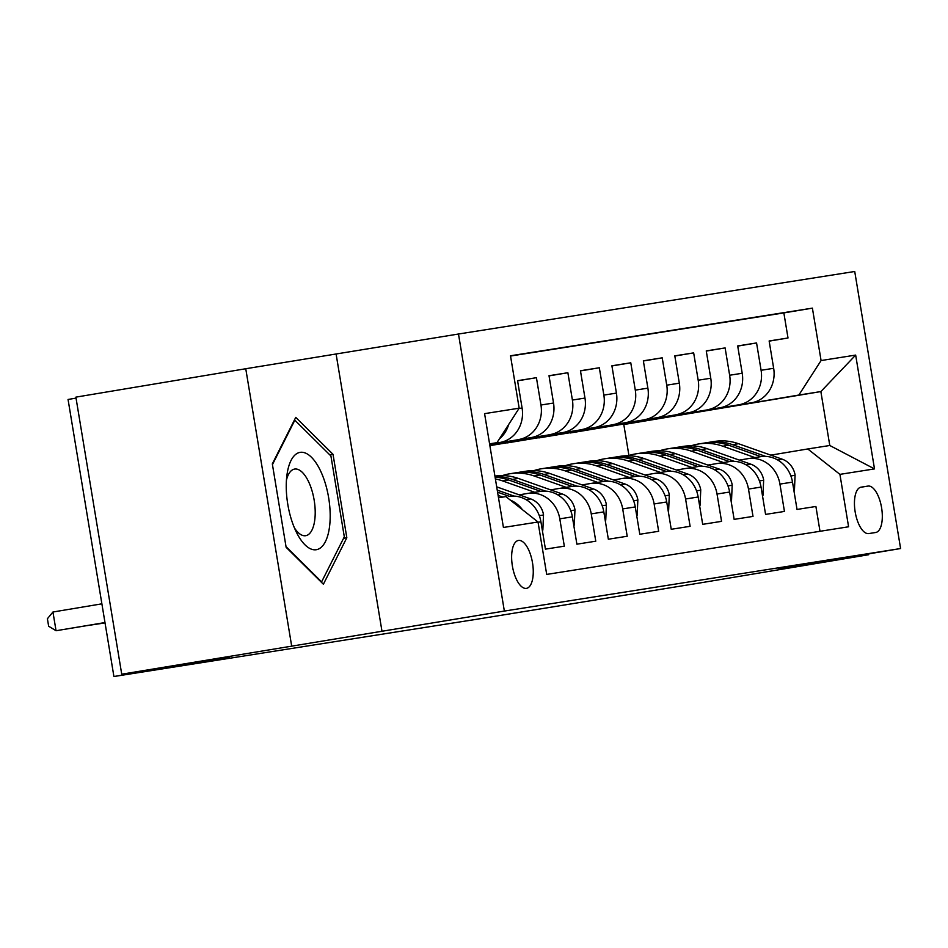 <?xml version="1.0" encoding="UTF-8"?>
<svg xmlns="http://www.w3.org/2000/svg" width="948" height="948" viewBox="0 0 948 948"><rect width="100%" height="100%" fill="white"/><g stroke="black" fill="none" stroke-linecap="round" stroke-linejoin="round"><path stroke-width="1.42" d="M526.413 588.376A24.293 10.191 80.5 0 0 526.46 588.364A24.293 10.191 80.5 0 0 532.503 562.78A24.293 10.191 80.5 0 0 518.485 540.455A24.293 10.191 80.5 0 0 518.449 540.455A24.293 10.191 80.5 0 0 512.394 566.051A24.293 10.191 80.5 0 0 526.413 588.376M76.03 398.124L68.055 399.464L113.914 676.516L475.564 619.447L698.806 583.139L868.688 554.722L868.558 553.893M245.757 368.736L75.876 397.141L121.735 674.194L504.36 611.069L458.488 334.016L245.757 368.736L291.629 645.789M504.36 611.069L900.6 548.537L854.729 271.483L458.488 334.016M538.061 522.265L540.929 521.815L545.444 549.141L564.321 546.167L559.794 518.84L572.367 516.85A30.36 27.563 -99 0 0 540.455 491.408A30.36 27.563 -99 0 0 540.23 491.443L528.107 493.363M572.367 516.85L576.894 544.188L595.771 541.201L591.244 513.875L603.817 511.884A30.36 27.563 -99 0 0 571.905 486.442A30.36 27.563 -99 0 0 571.68 486.478L559.557 488.398M603.817 511.884L608.343 539.222L627.209 536.248L622.694 508.91L635.267 506.931A30.36 27.563 -99 0 0 603.355 481.489A30.36 27.563 -99 0 0 603.129 481.525L590.995 483.433M635.267 506.931L639.793 534.257L658.659 531.283L654.132 503.945L666.717 501.966A30.36 27.563 -99 0 0 634.805 476.524A30.36 27.563 -99 0 0 634.579 476.56L622.445 478.467M666.717 501.966L671.243 529.292L690.108 526.318L685.582 498.992L698.166 497.001A30.36 27.563 -99 0 0 666.254 471.559A30.36 27.563 -99 0 0 666.017 471.594L653.895 473.514M698.166 497.001L702.693 524.339L721.558 521.353L717.032 494.026L729.616 492.036A30.36 27.563 -99 0 0 697.692 466.594A30.36 27.563 -99 0 0 697.467 466.629L685.345 468.549M729.616 492.036L734.131 519.374L753.008 516.399L748.482 489.061L761.054 487.082A30.36 27.563 -99 0 0 729.142 461.629A30.36 27.563 -99 0 0 728.917 461.676L716.795 463.584M761.054 487.082L765.581 514.409L784.446 511.434L779.931 484.096A30.36 27.563 -99 0 0 748.008 458.654A30.36 27.563 -99 0 0 747.782 458.69L739.333 460.112M570.305 432.786L751.444 402.793A30.36 27.563 -99 0 0 773.663 368.298L769.136 340.972L788.013 337.986L769.172 341.138M570.329 432.963L738.859 404.784A30.36 27.563 -99 0 0 761.09 370.289L756.563 342.951L737.722 346.103M756.563 342.951L737.686 345.925L742.213 373.263A30.36 27.563 -99 0 1 719.994 407.759L538.879 437.917L719.994 407.759M507.405 442.716L688.544 412.724A30.36 27.563 -99 0 0 710.763 378.228L706.248 350.89L725.113 347.916L706.272 351.068M489.879 445.643L657.094 417.677A30.36 27.563 -99 0 0 679.325 383.182L674.798 355.856L693.663 352.881L674.822 356.033M489.832 445.359L625.644 422.642A30.36 27.563 -99 0 0 647.875 388.147L643.348 360.821L662.214 357.834L643.372 360.987M489.784 445.062L594.206 427.607A30.36 27.563 -99 0 0 616.425 393.112L611.898 365.774L630.775 362.8L611.934 365.952M489.737 444.778L562.756 432.572A30.36 27.563 -99 0 0 584.975 398.077L580.449 370.739L599.326 367.765L580.484 370.917M489.689 444.494L531.307 437.538A30.36 27.563 -99 0 0 553.525 403.03L549.011 375.704L567.876 372.73L549.034 375.882M489.642 444.197L499.857 442.491A30.36 27.563 -99 0 0 522.087 407.996L517.561 380.669L536.426 377.695L517.584 380.835M559.794 518.84A30.36 27.563 81 0 0 527.882 493.398A30.36 27.563 81 0 0 527.657 493.434L519.208 494.844M591.244 513.875A30.36 27.563 81 0 0 559.332 488.433A30.36 27.563 81 0 0 559.095 488.469L550.646 489.879M622.694 508.91A30.36 27.563 81 0 0 590.77 483.468A30.36 27.563 81 0 0 590.545 483.504L582.096 484.914M654.132 503.945A30.36 27.563 81 0 0 622.22 478.503A30.36 27.563 81 0 0 621.995 478.539L613.546 479.961M685.582 498.992A30.36 27.563 81 0 0 653.67 473.55A30.36 27.563 81 0 0 653.445 473.585L644.995 474.995M717.032 494.026A30.36 27.563 81 0 0 685.12 468.585A30.36 27.563 81 0 0 684.894 468.62L676.445 470.03M748.482 489.061A30.36 27.563 81 0 0 716.57 463.619A30.36 27.563 81 0 0 716.344 463.655L707.895 465.065M867.989 486.075L861.068 487.165A23.534 9.871 80.5 0 0 861.033 487.165A23.534 9.871 80.5 0 0 855.179 511.956A23.534 9.871 80.5 0 0 868.759 533.582L875.679 532.492A23.534 9.871 80.5 0 0 875.715 532.492A23.534 9.871 80.5 0 0 881.581 507.701A23.534 9.871 80.5 0 0 867.989 486.075L860.322 487.355M498.506 497.759L505.877 496.598L538.014 522.004L546.7 574.417L848.59 526.78L839.916 474.367L807.779 448.961L770.783 455.147M538.014 522.004L503.424 527.467L484.582 413.648L519.172 408.185L510.498 355.773L812.4 308.136L821.075 360.548L855.665 355.085L874.506 468.904L839.916 474.367M489.666 444.375L531.307 437.538M489.713 444.659L562.756 432.572M489.761 444.956L594.206 427.607M489.808 445.24L625.644 422.642M489.867 445.524L657.094 417.677M507.441 442.882L688.544 412.724M788.013 337.986L783.854 312.911L510.545 356.033M536.426 377.695L540.952 405.021A30.36 27.563 81 0 1 518.722 439.517M567.876 372.73L572.402 400.056A30.36 27.563 81 0 1 550.172 434.551M599.326 367.765L603.852 395.091A30.36 27.563 81 0 1 581.622 429.598M630.775 362.8L635.29 390.138A30.36 27.563 81 0 1 613.072 424.633M662.214 357.834L666.74 385.172A30.36 27.563 81 0 1 644.521 419.668M693.663 352.881L698.19 380.207A30.36 27.563 81 0 1 675.971 414.703M725.113 347.916L729.64 375.242A30.36 27.563 81 0 1 707.409 409.737M820.008 531.295L815.896 506.469L797.031 509.443L792.504 482.117A30.36 27.563 -99 0 0 760.592 456.675A30.36 27.563 -99 0 0 760.367 456.711L748.245 458.619M807.779 448.961L829.784 445.489L820.861 391.571L798.856 395.043L821.075 360.548M628.927 455.514L623.796 424.526L820.861 391.571L855.665 355.085M623.796 424.526L798.856 395.043M113.914 676.516L229.44 657.201L121.735 674.194M900.6 548.537L778.284 568.99L868.688 554.722M489.595 443.913L496.953 442.68L489.583 443.842M783.854 312.911L812.4 308.136M540.929 521.815A30.36 27.563 -99 0 0 509.005 496.373A30.36 27.563 -99 0 0 508.78 496.408L509.005 496.373M519.172 408.185L496.953 442.68M508.673 424.491A30.36 27.563 81 0 1 499.395 438.9M510.225 500.034A30.36 27.563 81 0 1 522.384 509.645M829.784 445.489L874.506 468.904M382.032 631.522L336.173 354.469M286.13 547.316L323.387 584.241L346.826 537.741L333.021 454.305L295.764 417.369L272.325 463.88L286.13 547.316M329.786 454.839L333.021 454.305M343.567 538.286L346.826 537.741M794.436 490.389L795.088 474.924A20.109 18.261 -99 0 0 782.301 459.223L738.504 443.711A58.065 52.709 -99 0 0 714.579 441.448L708.606 442.384A58.065 52.709 -99 0 0 706.722 442.716M754.904 457.564L722.791 446.188A58.065 52.709 -99 0 0 698.866 443.925A58.065 52.709 -99 0 0 691.104 445.821M765.676 456.391L732.531 444.659A58.065 52.709 -99 0 0 708.606 442.384M698.866 443.925L704.838 442.977A58.065 52.709 81 0 1 728.763 445.252L760.877 456.628M329.951 522.573A49.332 20.69 80.5 0 0 312.71 458.583A49.332 20.69 80.5 0 0 287.007 474.593A49.332 20.69 80.5 0 0 286.486 479.498A49.332 20.69 80.5 0 0 296.76 532.942A49.332 20.69 80.5 0 0 329.951 522.573M294.425 527.906A33.773 14.173 80.5 0 0 305.742 535.691A33.773 14.173 80.5 0 0 315.044 517.134A33.773 14.173 80.5 0 0 309.51 483.753A33.773 14.173 80.5 0 0 294.603 469.07A33.773 14.173 80.5 0 0 286.438 480.115M272.443 464.615L294.828 420.189L330.923 455.976L344.314 536.817L321.597 581.882L286.012 546.605M762.986 495.354L763.65 479.878A20.109 18.261 -99 0 0 750.852 464.188L707.066 448.677A58.065 52.709 -99 0 0 683.141 446.401L677.156 447.349A58.065 52.709 -99 0 0 675.284 447.681M723.454 462.529L691.341 451.153A58.065 52.709 -99 0 0 667.416 448.89A58.065 52.709 -99 0 0 659.654 450.786M734.226 461.356L701.082 449.613A58.065 52.709 -99 0 0 677.156 447.349M667.416 448.89L673.388 447.942A58.065 52.709 81 0 1 697.313 450.217L729.439 461.593M731.536 500.319L732.2 484.843A20.109 18.261 -99 0 0 719.402 469.153L675.616 453.642A58.065 52.709 -99 0 0 651.691 451.366L645.718 452.315A58.065 52.709 -99 0 0 643.834 452.646M692.004 467.494L659.891 456.118A58.065 52.709 -99 0 0 635.966 453.843A58.065 52.709 -99 0 0 628.204 455.751M702.776 466.321L669.644 454.578A58.065 52.709 -99 0 0 645.718 452.315M635.966 453.843L641.938 452.907A58.065 52.709 81 0 1 665.863 455.17L697.989 466.558M700.086 505.284L700.75 489.808A20.109 18.261 -99 0 0 687.964 474.107L644.166 458.595A58.065 52.709 -99 0 0 620.241 456.332L614.268 457.268A58.065 52.709 -99 0 0 612.384 457.611M660.566 472.459L628.441 461.084A58.065 52.709 -99 0 0 604.516 458.808A58.065 52.709 -99 0 0 596.754 460.704M671.326 471.274L638.194 459.543A58.065 52.709 -99 0 0 614.268 457.268M604.516 458.808L610.488 457.872A58.065 52.709 81 0 1 634.413 460.136L666.539 471.512M668.636 510.237L669.3 494.773A20.109 18.261 -99 0 0 656.514 479.072L612.716 463.56A58.065 52.709 -99 0 0 588.791 461.297L582.819 462.233A58.065 52.709 -99 0 0 580.934 462.565M629.116 477.425L596.991 466.037A58.065 52.709 -99 0 0 573.066 463.773A58.065 52.709 -99 0 0 565.316 465.669M639.888 476.24L606.744 464.508A58.065 52.709 -99 0 0 582.819 462.233M573.066 463.773L579.038 462.825A58.065 52.709 81 0 1 602.975 465.101L635.089 476.477M637.186 515.202L637.85 499.726A20.109 18.261 -99 0 0 625.064 484.037L581.266 468.525A58.065 52.709 -99 0 0 557.341 466.25L551.369 467.198A58.065 52.709 -99 0 0 549.485 467.53M597.667 482.378L565.541 471.002A58.065 52.709 -99 0 0 541.616 468.739A58.065 52.709 -99 0 0 533.866 470.635M608.438 481.205L575.294 469.461A58.065 52.709 -99 0 0 551.369 467.198M541.616 468.739L547.6 467.791A58.065 52.709 81 0 1 571.526 470.066L603.639 481.442M605.748 520.168L606.412 504.692A20.109 18.261 -99 0 0 593.614 489.002L549.828 473.49A58.065 52.709 -99 0 0 525.903 471.215L519.919 472.163A58.065 52.709 -99 0 0 518.046 472.495M566.217 487.343L534.103 475.967A58.065 52.709 -99 0 0 510.178 473.704A58.065 52.709 -99 0 0 502.416 475.6M576.988 486.17L543.844 474.427A58.065 52.709 -99 0 0 519.919 472.163M510.178 473.704L516.15 472.756A58.065 52.709 81 0 1 540.076 475.019L572.201 486.407M574.298 525.133L574.962 509.657A20.109 18.261 -99 0 0 562.164 493.955L518.378 478.444A58.065 52.709 -99 0 0 494.927 476.109M534.767 492.308L502.653 480.932A58.065 52.709 -99 0 0 495.401 478.953M545.538 491.135L512.406 479.392A58.065 52.709 -99 0 0 494.998 476.548M495.105 477.223A58.065 52.709 81 0 1 508.626 479.984L540.751 491.36M542.849 530.086L543.512 514.622A20.109 18.261 -99 0 0 530.726 498.921L496.705 486.869M502.796 497.084L498.127 495.425M87.453 625.55L105.038 622.836M87.204 625.597L105.05 622.907M514.089 496.088L497.25 490.128M497.582 492.178L509.301 496.325M101.886 603.829L52.946 612.017L56.05 630.728L104.991 622.552M52.946 612.017L47.4 618.736L48.644 626.225L56.05 630.728L105.003 622.623M489.63 444.114L499.857 442.491M738.859 404.784L751.444 402.793M761.09 370.289L773.663 368.298M518.983 408.481L522.087 407.996M540.952 405.021L553.525 403.03M572.402 400.056L584.975 398.077M603.852 395.091L616.425 393.112M635.29 390.138L647.875 388.147M666.74 385.172L679.325 383.182M698.19 380.207L710.763 378.228M729.64 375.242L742.213 373.263M779.931 484.096L792.504 482.117M790.881 475.967L795.076 475.304M732.531 444.659L738.504 443.711M722.791 446.188L728.763 445.252M777.644 459.958L782.301 459.223M759.431 480.932L763.626 480.269M701.082 449.613L707.066 448.677M691.341 451.153L697.313 450.217M746.195 464.923L750.852 464.188M727.981 485.897L732.188 485.234M669.644 454.578L675.616 453.642M659.891 456.118L665.863 455.17M714.745 469.888L719.402 469.153M696.531 490.863L700.738 490.199M638.194 459.543L644.166 458.595M628.441 461.084L634.413 460.136M683.295 474.841L687.964 474.107M665.081 495.816L669.288 495.152M606.744 464.508L612.716 463.56M596.991 466.037L602.975 465.101M651.857 479.806L656.514 479.072M633.631 500.781L637.838 500.117M575.294 469.461L581.266 468.525M565.541 471.002L571.526 470.066M620.407 484.772L625.064 484.037M602.193 505.746L606.388 505.083M543.844 474.427L549.828 473.49M534.103 475.967L540.076 475.019M588.957 489.737L593.614 489.002M570.743 510.711L574.95 510.048M512.406 479.392L518.378 478.444M502.653 480.932L508.626 479.984M557.507 494.69L562.164 493.955M539.293 515.665L543.5 515.001M526.057 499.655L530.726 498.921M748.008 458.654L760.592 456.675M716.57 463.619L729.142 461.629M685.12 468.585L697.692 466.594M653.67 473.55L666.254 471.559M622.22 478.503L634.805 476.524M590.77 483.468L603.355 481.489M559.332 488.433L571.905 486.442M527.882 493.398L540.455 491.408"/></g></svg>
